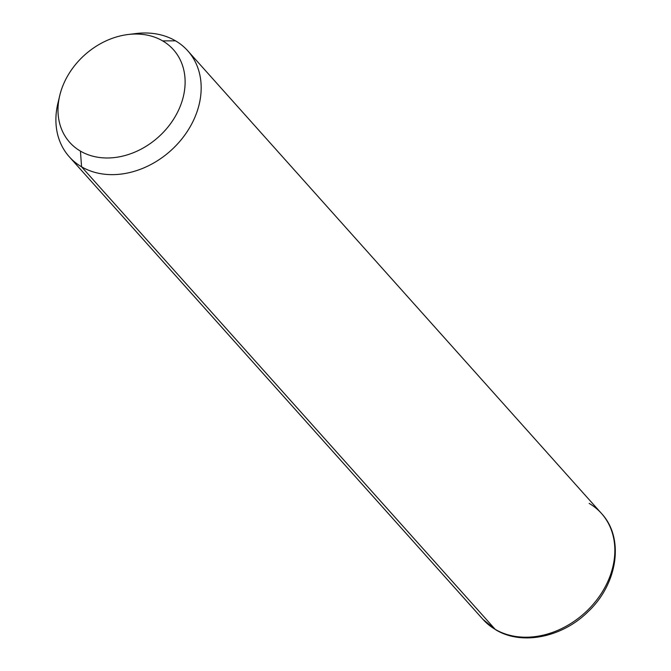 <?xml version="1.0" encoding="UTF-8"?>
<svg xmlns="http://www.w3.org/2000/svg" width="671" height="671" viewBox="0 0 671 671"><rect width="100%" height="100%" fill="white"/><g stroke="black" fill="none" stroke-linecap="round" stroke-linejoin="round"><path stroke-width="1.01" d="M58.956 99.342A79.48 63.057 -41.8 0 0 69.289 156.796A79.48 63.057 -41.8 0 0 81.56 166.794L495.223 629.364A79.48 63.057 -41.8 0 0 591.31 606.408A79.48 63.057 -41.8 0 0 601.451 513.407A79.48 63.057 138.2 0 1 591.31 606.408A79.48 63.057 138.2 0 1 495.223 629.364L81.56 166.794L80.445 151.118A69.549 55.173 -41.8 0 0 170.04 124.361A69.549 55.173 -41.8 0 0 162.659 40.897L175.517 40.839A79.48 63.057 138.2 0 1 183.946 136.221A79.48 63.057 138.2 0 1 81.56 166.794A79.48 63.057 138.2 0 1 57.882 103.351L59.736 95.601A69.549 55.173 -41.8 0 0 80.445 151.118L81.56 166.794A79.48 63.057 -41.8 0 0 177.639 143.837A79.48 63.057 -41.8 0 0 187.788 50.837A79.48 63.057 -41.8 0 0 175.517 40.839L162.659 40.897A69.549 55.173 -41.8 0 0 128.027 34.523A69.549 55.173 -41.8 0 0 59.736 95.601M128.027 34.523L135.936 33.55A79.48 63.057 138.2 0 1 175.517 40.839A79.48 63.057 -41.8 0 0 131.835 34.162M80.445 151.118A69.549 55.173 138.2 0 1 73.072 67.654A69.549 55.173 138.2 0 1 162.659 40.897A69.549 55.173 138.2 0 1 170.04 124.361A69.549 55.173 138.2 0 1 80.445 151.118M495.223 629.364A79.48 63.057 138.2 0 1 482.952 619.367A79.48 63.057 -41.8 0 0 495.223 629.364A6.626 3.909 120.3 0 0 495.794 629.834A6.626 3.909 -59.7 0 1 495.223 629.364M69.289 156.796L482.952 619.367L495.794 629.834C521.921 645.754 562.373 637.316 588.064 611.692C617.697 584.064 624.693 538.159 601.451 513.407A79.48 63.057 -41.8 0 0 589.18 503.409M601.451 513.407L187.788 50.837"/></g></svg>
